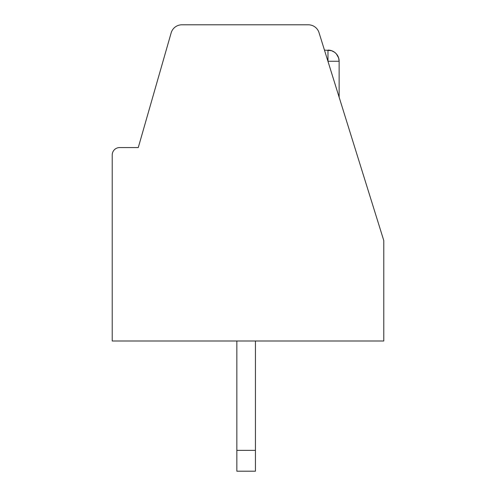 <?xml version="1.0" encoding="UTF-8"?>
<svg xmlns="http://www.w3.org/2000/svg" width="496" height="496" viewBox="0 0 496 496"><rect width="100%" height="100%" fill="white"/><g stroke="black" fill="none" stroke-linecap="round" stroke-linejoin="round"><path stroke-width="0.74" d="M112.22 341L383.78 341L383.78 240.56L319.021 32.643A11.16 11.16 0 0 0 308.363 24.8L181.883 24.8A11.16 11.16 0 0 0 171.157 32.879L138.272 147.56L119.66 147.56A7.44 7.44 0 0 0 112.22 155L112.22 341M327.955 61.299L329.524 66.371L327.955 61.299M330.937 70.909L332.233 75.063L330.937 70.909M333.411 78.852L339.14 97.241L333.411 78.852M327.943 61.25L326.715 57.35L327.943 61.256M325.661 53.971L324.905 51.528L325.661 53.971M324.458 50.096L331.452 50.648L334.564 52.247M336.313 53.828A11.16 11.16 0 0 0 331.452 50.648A11.16 11.16 0 0 0 331.446 50.648L334.571 52.247L336.319 53.835L338.607 57.858L339.14 61.256L339.14 97.235M336.331 53.853L337.038 54.74A11.16 11.16 0 0 0 337.044 54.74A11.16 11.16 0 0 0 336.319 53.835L336.319 53.835M338.607 57.858L339.14 61.256A11.16 11.16 0 0 0 338.607 57.858L339.14 61.256L338.607 57.858A11.16 11.16 0 0 0 337.044 54.74M334.571 52.247A11.16 11.16 0 0 0 331.452 50.648A11.16 11.16 0 0 0 331.446 50.648A11.16 11.16 0 0 0 327.98 50.096L327.98 61.256M327.93 61.256L339.14 61.256M255.44 450.368L236.84 450.368L236.84 471.2L255.44 471.2L255.44 341M236.84 450.368L236.84 341"/></g></svg>
